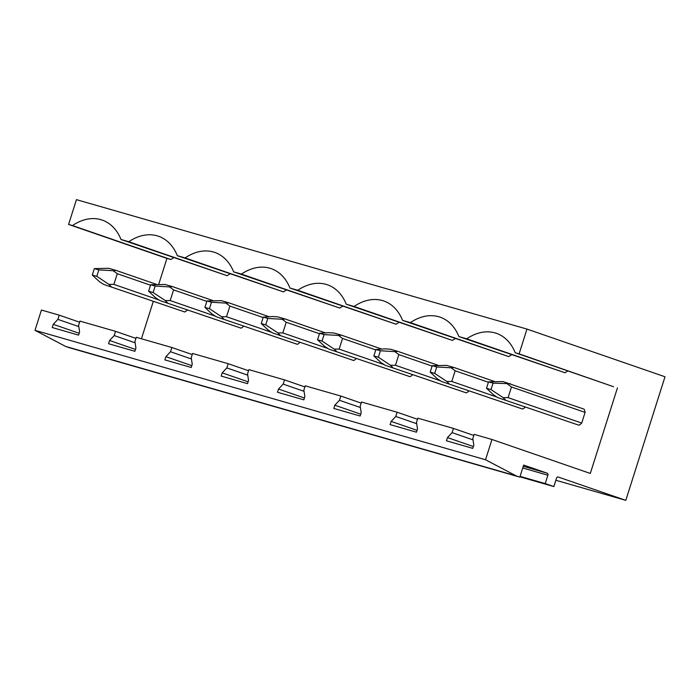 <?xml version="1.0" encoding="UTF-8"?>
<svg xmlns="http://www.w3.org/2000/svg" width="700" height="700" viewBox="0 0 700 700"><rect width="100%" height="100%" fill="white"/><g stroke="black" fill="none" stroke-linecap="round" stroke-linejoin="round"><path stroke-width="1.05" d="M558.075 476.963L625.8 500.351L665 376.766L526.977 329.088L76.449 199.649L68.591 224.429L166.933 258.405L158.734 284.244M558.163 476.989A1.689 1.216 106 0 0 558.119 476.971A1.689 1.216 106 0 0 556.5 478.196L553.849 486.57L545.221 483.586L547.881 475.221A1.689 1.216 106 0 0 547.234 473.218L523.661 465.071L519.829 477.137L516.154 475.869L485.529 459.751L35 330.321L41.431 310.039L59.229 315.158L79.608 322.192M485.529 459.751L491.96 439.477L474.162 434.368L472.824 438.594L473.812 445.148L472.789 448.367L446.434 440.799L447.457 437.579L452.095 432.644L453.442 428.409L417.848 418.189L416.509 422.415L417.498 428.969L416.474 432.189L390.119 424.62L391.142 421.4L395.78 416.465L397.119 412.23L361.533 402.01L360.185 406.236L361.183 412.79L360.159 416.01L333.804 408.441L334.828 405.221L339.465 400.286L340.804 396.051L305.217 385.822L303.87 390.058L304.868 396.611L303.844 399.831L277.489 392.262L278.512 389.043L283.15 384.108L284.489 379.873L248.902 369.644L247.555 373.879L248.553 380.433L247.529 383.652L221.174 376.075L222.197 372.864L226.835 367.92L228.174 363.694L192.588 353.465L191.24 357.7L192.237 364.254L191.214 367.474L164.859 359.896L165.883 356.685L170.52 351.741L171.859 347.515L154.061 342.396L136.264 337.286L134.925 341.521L135.923 348.075L134.899 351.295L108.544 343.717L109.559 340.498L114.205 335.562L115.544 331.336L97.746 326.217L79.949 321.108L78.61 325.342L79.599 331.896L78.584 335.116L52.229 327.539L53.244 324.319L57.881 319.384L59.229 315.158M567.936 370.956A55.729 38.64 -70.9 0 0 565.04 372.776L466.699 338.809A55.729 38.64 -70.9 0 1 496.396 333.331A55.729 38.64 -70.9 0 1 515.218 352.748L519.12 353.868L526.977 329.088M466.699 338.809L458.903 336.569A55.729 38.64 -70.9 0 0 440.072 317.152A55.729 38.64 -70.9 0 0 410.384 322.63L402.588 320.39A55.729 38.64 -70.9 0 0 383.757 300.974A55.729 38.64 -70.9 0 0 354.069 306.451L346.273 304.211A55.729 38.64 -70.9 0 0 327.442 284.795A55.729 38.64 -70.9 0 0 297.745 290.273L289.957 288.033A55.729 38.64 -70.9 0 0 271.127 268.616A55.729 38.64 -70.9 0 0 241.43 274.094L233.642 271.854A55.729 38.64 -70.9 0 0 214.812 252.438A55.729 38.64 -70.9 0 0 185.115 257.906L177.327 255.675A55.729 38.64 -70.9 0 0 158.498 236.25A55.729 38.64 -70.9 0 0 128.8 241.727L121.013 239.487A55.729 38.64 -70.9 0 0 102.183 220.071A55.729 38.64 -70.9 0 0 72.485 225.549L68.591 224.429M519.829 477.137L69.3 347.699L65.625 346.43L35 330.321M516.154 475.869L65.625 346.43M545.221 483.586L520.074 476.367M553.849 486.57L519.934 476.823M625.8 500.351L555.852 480.252M519.12 353.868L613.559 386.715L515.218 352.748M491.96 439.477L590.301 473.445L617.461 387.835M153.248 301.534L141.435 338.774M491.006 389.585L503.134 397.635L508.086 397.644L511.472 386.969L585.086 412.396A10.133 7.026 -70.9 0 0 584.054 409.141L502.968 381.57L488.539 381.859L486.5 388.29L491.006 389.585L493.045 383.154L510.44 383.714M497.866 397.661L578.944 425.233L497.866 397.661L493.579 394.887L486.5 388.29M578.944 425.233A10.133 7.026 -70.9 0 0 581.7 423.071L585.086 412.396M565.04 372.776L458.903 336.569M511.621 354.777A55.729 38.64 -70.9 0 0 508.725 356.598L402.588 320.39M455.306 338.599A55.729 38.64 -70.9 0 0 452.41 340.419L346.273 304.211M398.991 322.42A55.729 38.64 -70.9 0 0 396.086 324.24L289.957 288.033M342.676 306.241A55.729 38.64 -70.9 0 0 339.771 308.061L233.642 271.854M286.352 290.062A55.729 38.64 -70.9 0 0 283.456 291.882L177.327 255.675M230.037 273.884A55.729 38.64 -70.9 0 0 227.141 275.704L121.013 239.487M173.722 257.705A55.729 38.64 -70.9 0 0 170.826 259.525L166.933 258.405M204.916 307.396L209.423 308.691L211.47 302.251L206.964 300.956L204.916 307.396L211.995 313.994L216.282 316.767L297.369 344.339A10.133 7.026 -70.9 0 0 299.924 342.387M297.369 344.339L216.282 316.767M148.601 291.217L153.107 292.512L155.155 286.072L150.649 284.777L148.601 291.217L155.68 297.815L159.968 300.58L241.054 328.16A10.133 7.026 -70.9 0 0 243.609 326.2M241.054 328.16L159.968 300.58M92.286 275.039L96.793 276.334L98.831 269.894L94.334 268.599L92.286 275.039L99.365 281.636L103.652 284.401L184.739 311.981A10.133 7.026 -70.9 0 0 187.294 310.021M184.739 311.981L103.652 284.401M261.24 323.575L265.738 324.87L267.785 318.43L263.279 317.135L261.24 323.575L268.31 330.172L272.598 332.946L353.684 360.517A10.133 7.026 -70.9 0 0 356.248 358.566M353.684 360.517L272.598 332.946M430.185 372.111L434.691 373.406L436.73 366.975L432.224 365.68L430.185 372.111L437.264 378.709L441.543 381.483L522.629 409.054A10.133 7.026 -70.9 0 0 525.192 407.102M522.629 409.054L441.543 381.483M317.555 339.754L322.061 341.049L324.1 334.609L319.594 333.314L317.555 339.754L324.625 346.351L328.912 349.125L409.999 376.696A10.133 7.026 -70.9 0 0 412.562 374.745M409.999 376.696L328.912 349.125M373.87 355.933L378.376 357.227L380.415 350.787L375.909 349.501L373.87 355.933L380.949 362.53L385.227 365.304L466.314 392.875A10.133 7.026 -70.9 0 0 468.877 390.924M466.314 392.875L385.227 365.304M453.442 428.409L473.821 435.453M115.544 331.336L135.923 338.371M171.859 347.515L192.237 354.55M228.174 363.694L248.553 370.729M284.489 379.873L304.868 386.916M340.804 396.051L361.183 403.095M397.119 412.23L417.506 419.274M452.095 432.644L473.016 439.871M447.457 437.579L473.375 446.53M508.725 356.598L410.384 322.63M395.78 416.465L416.701 423.692M391.142 421.4L417.06 430.351M452.41 340.419L354.069 306.451M339.465 400.286L360.377 407.505M334.828 405.221L360.745 414.172M396.086 324.24L297.745 290.273M283.15 384.108L304.062 391.326M278.512 389.043L304.43 397.994M339.771 308.061L241.43 274.094M226.835 367.92L247.748 375.148M222.197 372.864L248.115 381.815M283.456 291.882L185.115 257.906M170.52 351.741L191.433 358.969M165.883 356.685L191.8 365.636M227.141 275.704L128.8 241.727M114.205 335.562L135.117 342.79M109.559 340.498L135.485 349.457M170.826 259.525L72.485 225.549M57.881 319.384L78.803 326.611M53.244 324.319L79.161 333.279M511.472 386.969L507.465 383.976M505.33 399.805L503.134 397.635M493.045 383.154L488.539 381.859M508.086 397.644L581.7 423.071M434.691 373.406L446.819 381.456L451.771 381.465L455.157 370.79L451.15 367.797L454.125 367.535L446.652 365.391L432.224 365.68M436.73 366.975L451.15 367.797M449.015 383.626L446.819 381.456M455.157 370.79L488.407 382.279M451.771 381.465L496.895 397.049M454.125 367.535L494.445 381.465M378.376 357.227L390.504 365.277L395.456 365.286L398.842 354.611L394.835 351.619L397.81 351.356L390.338 349.213L385.28 348.871L375.909 349.501M380.415 350.787L394.835 351.619M392.7 367.447L390.504 365.277M398.842 354.611L432.092 366.091M395.456 365.286L440.58 380.87M397.81 351.356L438.13 365.286M322.061 341.049L334.189 349.099L339.141 349.108L342.527 338.433L338.52 335.44L341.495 335.178L334.023 333.034L328.956 332.692L319.594 333.314M324.1 334.609L338.52 335.44M336.385 351.269L334.189 349.099M342.527 338.433L375.777 349.912M339.141 349.108L384.265 364.691M341.495 335.178L381.815 349.108M265.738 324.87L277.874 332.92L282.826 332.929L286.213 322.254L282.205 319.261L285.171 318.999L277.707 316.855L272.641 316.514L263.279 317.135M267.785 318.43L282.205 319.261M280.07 335.09L277.874 332.92M286.213 322.254L319.463 333.734M282.826 332.929L327.95 348.512M285.171 318.999L325.5 332.929M209.423 308.691L221.55 316.733L226.511 316.741L229.898 306.075L225.89 303.082L228.856 302.82L221.384 300.668L206.964 300.956M211.47 302.251L225.89 303.082M223.755 318.911L221.55 316.733M229.898 306.075L263.148 317.555M226.511 316.741L271.635 332.334M228.856 302.82L269.185 316.75M153.107 292.512L165.235 300.554L170.196 300.562L173.582 289.887L169.566 286.904L172.541 286.641L165.069 284.489L150.649 284.777M155.155 286.072L169.566 286.904M167.44 302.733L165.235 300.554M173.582 289.887L206.832 301.376M170.196 300.562L215.32 316.155M172.541 286.641L212.861 300.562M96.793 276.334L108.92 284.375L113.881 284.384L117.268 273.709L113.251 270.725L116.226 270.463L108.754 268.31L94.334 268.599M98.831 269.894L113.251 270.725M111.125 286.554L108.92 284.375M117.268 273.709L150.518 285.197M113.881 284.384L159.005 299.976M116.226 270.463L156.546 284.384M547.234 473.218L523.259 466.323M522.734 467.994L547.881 475.221"/></g></svg>
